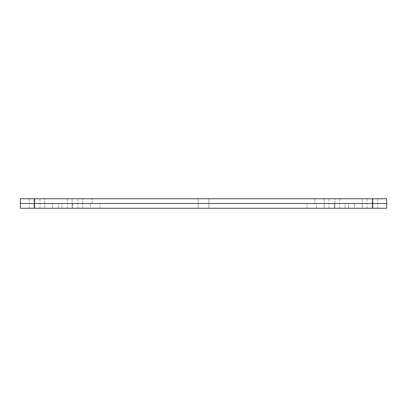<?xml version="1.0" encoding="UTF-8"?>
<svg xmlns="http://www.w3.org/2000/svg" width="407" height="407" viewBox="0 0 407 407"><rect width="100%" height="100%" fill="white"/><g stroke="black" fill="none" stroke-linecap="round" stroke-linejoin="round"><path stroke-width="0.31" stroke-dasharray="2.04 1.53" d="M362.276 208.257L362.276 203.5L372.97 203.5L362.276 203.5L372.97 203.5L362.276 203.5L362.276 198.743L372.97 198.743L362.276 198.743L372.97 198.743L362.276 198.743L362.276 203.5L372.97 203.5L372.97 198.743L372.97 203.5L362.276 203.5L372.97 203.5L362.276 203.5L362.276 208.257L372.97 208.257L372.97 203.5L372.97 208.257L362.276 208.257M34.03 208.257L34.03 203.5L44.724 203.5L34.03 203.5L44.724 203.5L34.03 203.5L34.03 198.743L44.724 198.743L34.03 198.743L44.724 198.743L34.03 198.743L34.03 203.5L44.724 203.5L44.724 198.743L44.724 203.5L34.03 203.5L44.724 203.5L34.03 203.5L34.03 208.257L44.724 208.257L44.724 203.5L44.724 208.257L34.03 208.257M29.273 208.257L39.967 208.257L29.273 208.257L29.273 203.5L39.967 203.5L29.273 203.5L29.273 198.743L39.967 198.743L29.273 198.743M39.967 208.257L39.967 198.743M198.153 208.257L198.153 203.5L208.847 203.5L198.153 203.5L208.847 203.5L198.153 203.5L208.847 203.5L198.153 203.5L208.847 203.5L198.153 203.5L198.153 198.743L208.847 198.743L198.153 198.743L208.847 198.743L198.153 198.743L208.847 198.743L198.153 198.743L208.847 198.743L198.153 198.743L198.153 203.5L198.153 198.743L198.153 203.5L208.847 203.5L208.847 198.743L208.847 203.5L198.153 203.5L208.847 203.5L198.153 203.5L208.847 203.5L208.847 198.743L208.847 203.5L198.153 203.5L208.847 203.5L198.153 203.5L198.153 208.257L208.847 208.257L208.847 203.5L208.847 208.257L198.153 208.257L208.847 208.257L198.153 208.257L198.153 203.5L198.153 208.257L208.847 208.257L208.847 203.5L208.847 208.257L198.153 208.257M367.033 208.257L377.727 208.257L367.033 208.257L367.033 203.5L377.727 203.5L367.033 203.5L367.033 198.743L377.727 198.743L367.033 198.743M377.727 208.257L377.727 198.743M372.38 208.257L386.65 208.257L386.65 203.5L372.38 203.5L372.38 198.743L386.65 198.743L386.65 203.5L20.35 203.5L20.35 208.257L34.62 208.257L34.62 203.5L372.38 203.5L372.38 208.257L34.62 208.257M345.055 203.5L52.432 203.5L345.055 203.5L345.055 208.257L52.432 208.257L52.432 203.5L52.432 208.257L354.568 208.257L354.568 203.5L354.568 208.257L345.055 208.257L345.055 203.5M324.216 208.257L324.216 203.5L334.91 203.5L324.216 203.5L334.91 203.5L324.216 203.5L324.216 198.743L334.91 198.743L324.216 198.743L334.91 198.743L324.216 198.743L324.216 203.5L334.91 203.5L334.91 198.743L334.91 203.5L324.216 203.5L334.91 203.5L324.216 203.5L324.216 208.257L334.91 208.257L334.91 203.5L334.91 208.257L324.216 208.257M72.09 208.257L72.09 203.5L82.784 203.5L72.09 203.5L82.784 203.5L72.09 203.5L72.09 198.743L82.784 198.743L72.09 198.743L82.784 198.743L72.09 198.743L72.09 203.5L82.784 203.5L82.784 198.743L82.784 203.5L72.09 203.5L82.784 203.5L72.09 203.5L72.09 208.257L82.784 208.257L82.784 203.5L82.784 208.257L72.09 208.257M67.333 208.257L78.027 208.257L67.333 208.257L67.333 203.5L78.027 203.5L67.333 203.5L67.333 198.743L78.027 198.743L67.333 198.743M78.027 208.257L78.027 198.743M328.973 208.257L339.667 208.257L328.973 208.257L328.973 203.5L339.667 203.5L328.973 203.5L328.973 198.743L339.667 198.743L328.973 198.743M339.667 208.257L339.667 198.743M334.32 208.257L72.68 208.257L348.59 208.257L334.32 208.257L334.32 203.5L348.59 203.5L348.59 208.257L348.59 203.5L72.68 203.5L334.32 203.5L334.32 208.257M58.41 208.257L72.68 208.257L58.41 208.257L58.41 203.5L72.68 203.5L58.41 203.5L58.41 208.257M306.995 208.257L100.005 208.257L306.995 208.257L306.995 203.5L316.509 203.5L100.005 203.5L306.995 203.5L306.995 208.257M90.491 208.257L100.005 208.257L90.491 208.257L90.491 203.5L100.005 203.5L90.491 203.5L90.491 208.257M316.509 208.257L316.509 203.5L316.509 208.257M39.967 203.5L29.273 203.5L39.967 203.5M377.727 203.5L367.033 203.5L377.727 203.5M339.667 203.5L328.973 203.5L339.667 203.5M78.027 203.5L67.333 203.5L78.027 203.5M372.38 198.743L20.35 198.743L20.35 203.5L34.62 203.5L34.62 198.743M314.82 198.743L92.18 198.743L314.82 198.743L314.82 203.5L314.82 198.743M92.18 203.5L92.18 198.743L92.18 203.5L314.82 203.5L92.18 203.5M61.945 208.257L61.945 203.5L61.945 208.257M72.68 203.5L72.68 208.257L72.68 203.5M100.005 208.257L100.005 203.5L100.005 208.257"/><path stroke-width="0.61" d="M34.62 198.743L372.38 198.743L372.38 203.5L34.62 203.5L34.62 198.743L20.35 198.743L20.35 203.5L386.65 203.5L386.65 208.257L20.35 208.257L20.35 203.5L34.62 203.5L34.62 208.257M372.38 198.743L386.65 198.743L386.65 203.5L372.38 203.5L372.38 208.257"/></g></svg>
